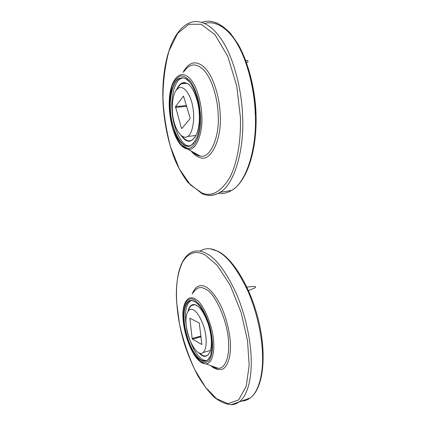<?xml version="1.0" encoding="UTF-8"?>
<svg xmlns="http://www.w3.org/2000/svg" width="426" height="426" viewBox="0 0 426 426"><rect width="100%" height="100%" fill="white"/><g stroke="black" fill="none" stroke-linecap="round" stroke-linejoin="round"><path stroke-width="0.64" d="M199.73 114.589C199.368 100.057 192.563 81.776 185.699 78.677C182.818 77.436 180.054 77.676 177.402 79.406C174.836 82.149 172.796 86.281 171.289 91.798C169.665 100.834 169.633 110.03 171.188 119.376C172.53 125.856 174.442 131.73 176.934 136.986C179.65 141.448 182.429 144.419 185.262 145.9C187.978 146.672 190.699 145.9 193.409 143.578L196.86 137.635C199.261 130.878 200.22 123.194 199.73 114.589M195.23 141.043L191.524 145.048C183.43 152.007 171.257 131.181 170.475 110.387C169.314 97.442 172.871 81.707 178.979 78.789C181.178 77.521 183.505 77.58 185.96 78.959L189.245 81.696M189.597 145.889C182.2 147.337 172.519 127.555 172.024 110.238C170.869 97.309 174.458 81.595 180.592 78.677L182.621 77.894M181.151 135.532C186.945 143.706 192.163 143.104 196.801 133.721C198.867 127.944 199.693 121.389 199.277 114.061C198.969 101.723 193.175 86.222 187.312 83.581C183.063 81.169 179.426 83.32 176.391 90.035M195.422 136.602L192.243 140.005C188.979 141.927 185.624 140.692 182.19 136.293M177.259 89.066C178.51 86.441 179.953 84.657 181.588 83.72C183.484 82.633 185.48 82.681 187.568 83.858L187.312 83.581M183.819 320.219C184.314 331.029 189.511 347.456 195.587 355.188C200.987 362.606 207.904 364.012 210.753 354.837C212.92 346.615 212.047 336.029 208.128 323.078C203.266 309.979 198.244 302.545 193.058 300.783C186.817 298.072 182.706 308.472 183.819 320.219M210.178 356.477L207.611 360.029C203.095 362.467 198.335 359.507 193.329 351.136C188.281 342.696 184.65 329.367 184.165 320.251C183.547 311.225 185.028 305.005 188.611 301.581C190.049 300.591 191.625 300.394 193.335 300.985L195.944 302.385M206.722 360.577C202.371 360.79 197.946 356.732 193.452 348.415C188.83 338.83 186.199 329.319 185.566 319.883C184.953 310.868 186.444 304.649 190.044 301.225L191.024 300.671M198.777 352.728C203.697 358.117 207.569 357.467 210.396 350.768C212.255 343.771 211.52 334.777 208.192 323.792C204.065 312.657 199.773 306.326 195.321 304.792C191.833 303.738 189.384 305.9 187.978 311.278M188.542 310.543C189.224 308.158 190.22 306.48 191.535 305.506C192.776 304.654 194.128 304.483 195.603 304.995L197.802 306.172M209.911 352.148L207.712 355.151C205.146 356.7 202.451 356.008 199.634 353.079M199.277 323.009L201.876 344.527L192.445 339.149L192.153 338.51L189.884 318.233L199.277 323.009M186.263 326.012C187.685 340.709 197.936 357.803 203.037 352.558C207.18 348.91 207.18 336.828 203.468 325.523C198.452 312.737 193.702 307.54 189.224 309.931C186.338 312.828 185.353 318.185 186.263 326.012M190.097 117.938L190.039 118.753L181.795 128.556L181.439 128.263L175.496 106.591L183.526 96.09L190.097 117.938M176.199 90.291C172.195 95.035 170.996 110.542 173.851 121.101C176.076 131.357 182.823 139.898 187.594 136.469C192.227 134.462 195.369 119.642 192.696 106.457C190.747 94.593 183.601 84.715 178.446 88.155L176.199 90.291M247.825 62.1L247.9 60.567L245.69 60.322M255.318 287.699L255.52 287.044L254.977 286.373L246.84 287.017M255.845 115.132C255.296 91.835 248.832 63.17 237.974 44.757C227.079 26.332 214.219 20.57 204.757 23.478M201.988 22.397C211.695 18.627 224.832 23.654 236.371 42.344C247.831 61.04 254.764 91.073 255.323 115.387C256.947 148.141 246.324 182.733 231.616 190.422C227.079 193.084 222.638 194.032 218.293 193.266M222.968 191.854L227.415 191.12M242.623 116.729C241.92 91.35 234.433 59.816 222.542 41.093C210.497 22.429 197.664 18.547 188.01 23.6C169.846 33.132 161.342 67.856 163.02 102.895C164.276 123.535 168.211 142.396 174.82 159.478C178.02 167.13 182.312 174.735 187.69 182.275L202.361 193.905C208.213 196.226 214.081 195.71 219.96 192.355C234.257 184.687 244.417 149.824 242.623 116.729M206.285 195.012C210.737 196.035 215.295 195.151 219.96 192.355L231.616 190.422C248.241 180.959 259.088 144.755 255.414 103.96C253.113 81.015 246.67 59.15 237.799 43.676L230.759 33.702C225.775 28.398 220.673 24.649 215.46 22.45M201.897 192.946L190.337 184.825L179.33 168.893L170.565 146.959C166.294 130.532 163.765 114.461 162.977 98.747C162.95 82.117 164.937 66.195 168.946 50.987L177.653 33.366L188.803 24.298L201.131 24.25L214.992 34.666L227.867 56.573L236.771 86.217L240.349 116.772C241.26 139.339 237.362 163.802 229.353 178.292C220.561 192.115 211.408 197.004 201.897 192.946M190.832 150.735C193.936 154.526 196.988 156.8 199.986 157.556C210.353 162.641 222.191 139.749 220.162 114.104C219.656 97.091 213.117 75.753 204.618 67.59C196.248 59.954 189.032 61.578 182.972 72.452M201.754 114.722C201.248 102.219 196.823 86.569 190.811 79.518C184.825 72.915 179.511 72.931 174.868 79.577C162.812 96.718 171.492 145.511 186.913 148.914L188.042 149.164C195.768 151.48 203.324 133.381 201.754 114.722M182.264 146.198L200.241 156.017L198.947 155.762C196.737 155.208 194.469 153.775 192.137 151.464M186.343 147.833L181.46 144.883C178.084 141.006 175.161 135.553 172.7 128.53C168.547 113.54 168.329 99.375 172.04 86.031C174.404 80.652 177.211 77.319 180.47 76.036C183.675 75.769 187.105 77.66 190.752 81.712C194.272 87.303 197.03 94.284 199.017 102.655L200.524 114.7C202.174 133.785 193.979 151.422 186.343 147.833M184.213 71.36C190.081 63.043 196.817 62.846 204.427 70.769C212.063 79.279 217.638 98.63 218.144 114.072C219.954 137.167 209.97 159.09 200.241 156.017L199.096 155.857C196.833 155.368 194.549 153.919 192.232 151.518M180.715 78.608L180.928 78.022M200.295 250.983C205.524 247.857 211.195 247.911 217.313 251.154C227.127 255.904 237.149 268.822 247.373 289.914C256.734 310.74 262.075 335.997 262.522 354.32C263.284 373.687 258.795 391.808 250.153 398.033C247.378 400.099 244.402 401.122 241.212 401.095M230.642 404.7C233.757 404.769 236.67 403.779 239.369 401.723C247.756 395.557 252.027 377.351 251.164 357.824C250.61 339.362 245.238 313.85 235.972 292.779C225.86 271.437 216.003 258.337 206.408 253.475C200.422 250.168 194.9 250.073 189.831 253.182C173.068 264.663 172.887 306.97 184.809 345.113C188.457 355.891 192.717 365.939 197.584 375.263C202.733 383.964 208.192 391.196 213.958 396.947C219.795 401.665 225.578 404.242 231.307 404.679L250.153 398.033C262.991 388.837 266.873 357.473 259.205 323.259C251.484 288.972 233.682 259.226 218.219 251.383L210.433 248.832M205.257 255.052L217.372 265.536L230.221 285.34L241.063 312.269L247.533 340.709L249.157 365.364L246.233 386.254L238.661 399.907L227.947 403.678L216.477 398.645L205.609 387.42L194.868 369.875C188.249 355.369 183.159 340.22 179.596 324.431L176.731 303.126C175.48 286.81 177.413 273.157 182.525 262.171C188.425 252.474 196.003 250.105 205.257 255.052M210.7 365.615C214.922 369.379 219.065 370.46 223.133 368.857C228.192 365.636 230.823 355.534 230.445 344.144C229.992 332.823 226.435 317.476 220.588 305.197C215.939 296.411 211.413 290.543 207.015 287.603C200.555 283.572 195.609 285.708 192.174 294.009M183.255 319.218C183.931 329.277 186.705 339.49 191.583 349.868C196.37 358.969 201.109 363.628 205.801 363.841C211.221 364.15 214.518 354.352 213.719 343.223C213.58 327.706 203.436 303.253 195.944 299.467C191.822 296.56 188.398 297.305 185.677 301.688C176.556 316.688 191.45 364.209 205.801 363.841L218.176 368.32C216.126 368.277 214.081 367.537 212.041 366.099M195.454 300.676L200.268 305.575C203.734 310.724 206.77 317.162 209.368 324.9C213.607 340.342 213.591 353.804 209.129 360.689C206.525 362.845 203.644 363.058 200.492 361.328C197.488 358.948 194.421 355.002 191.301 349.485C186.716 339.437 184.016 329.516 183.196 319.729C181.684 305.261 187.999 294.398 195.454 300.676M193.303 292.673C196.721 287.188 201.029 286.139 206.232 289.526C215.689 293.818 228.576 323.914 228.576 343.106C229.481 356.86 225.088 368.815 218.176 368.32C217.516 368.277 216.381 368.863 212.116 366.126M189.815 318.627L190.433 318.462M192.153 338.51L201.008 336.039M192.445 339.149L201.088 336.737M175.496 106.591L186.503 105.573M175.448 107.379L186.726 106.335M181.439 128.263L182.104 128.189M188.122 146.086L187.85 145.639M180.928 78.496L181.103 77.985M185.699 78.677L185.96 78.959M178.979 78.789L180.592 78.677M181.588 83.72L186.508 83.352M193.058 300.783L193.335 300.985M190.044 301.225L188.611 301.581M207.611 360.029L207.979 359.917M195.321 304.792L195.603 304.995M194.549 304.744L191.535 305.506M207.712 355.151L208.069 355.05M210.513 350.374L203.037 352.558M196.024 135.484L187.594 136.469M246.468 62.42L247.985 62.058M248.518 290.67L255.414 287.656"/></g></svg>
